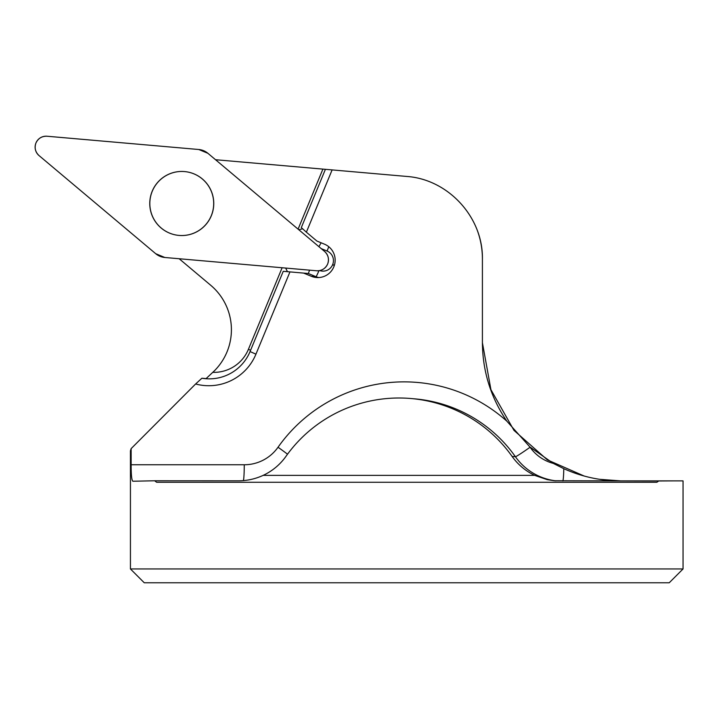 <?xml version="1.0" encoding="UTF-8"?>
<svg xmlns="http://www.w3.org/2000/svg" width="719" height="719" viewBox="0 0 719 719"><rect width="100%" height="100%" fill="white"/><g stroke="black" fill="none" stroke-linecap="round" stroke-linejoin="round"><path stroke-width="1.08" d="M584.062 475.978L547.402 459.899L513.968 430.375L490.933 389.68L482.413 342.729C482.638 371.319 490.771 397.454 506.805 421.127L529.84 446.921L553.271 463.387L563.786 468.68C581.851 476.805 600.778 480.876 620.56 480.885L673.829 480.885L658.694 480.993L656.851 482.269L156.634 482.269L154.666 480.777L132.871 481.236C131.694 480.391 131.119 474.899 131.146 464.762L131.137 448.62L195.622 383.982A51.121 50.995 -85 0 0 255.946 354.161L289.955 271.899L303.634 273.094L311.273 276.267A17.265 17.229 -85 0 0 333.778 266.92L333.841 266.767A17.265 17.229 95 0 0 324.53 244.199L316.89 241.036L306.375 232.192L332.115 169.918L306.375 232.192L301.315 227.581L325.401 169.325L215.529 159.717M325.401 169.325L406.738 176.443C448.332 179.328 483.159 217.336 482.413 259.02L482.413 342.729M477.317 230.404C480.705 239.616 482.404 249.151 482.413 259.02M620.56 480.885L599.691 479.312M683.05 568.954L130.436 568.954L144.249 582.767L669.236 582.767L683.05 568.954L683.05 480.885L673.829 480.885M130.436 568.954L130.436 450.813L131.137 448.62M250.059 351.564L255.946 354.161L289.955 271.899L283.241 271.315L250.059 351.564A44.21 44.102 95 0 1 201.886 378.23L206.11 378.598L214.442 370.77A58.023 57.88 95 0 0 210.739 285.29L179.166 258.741M201.886 378.23L195.622 383.982A51.121 50.995 -85 0 0 204.385 385.537M154.666 480.777L238.304 480.813C246.985 480.804 255.272 478.989 263.163 475.367A58.167 58.023 5 0 0 285.982 456.331A138.488 138.156 5 0 1 512.108 456.43A58.167 58.023 5 0 0 534.675 475.367L547.249 479.654L554.358 480.732L658.694 480.993M303.634 273.094L308.334 273.508L309.583 270.146M287.465 271.683L285.659 268.061M321.096 242.779L318.921 246.68M302.645 228.786L298.807 229.756M213.696 203.495A32.04 31.96 -85 0 0 184.522 171.571A32.04 31.96 -85 0 0 149.885 200.709A32.04 31.96 -85 0 0 178.932 235.41A32.04 31.96 -85 0 0 213.696 203.495M47.014 136.233A10.974 10.947 -85 0 0 39.024 155.565L155.708 253.699A16.456 16.411 -85 0 0 164.822 257.483L316.585 270.766A10.974 10.947 -85 0 0 324.575 251.434L207.899 153.3A16.456 16.411 -85 0 0 198.777 149.507L47.014 136.233M184.594 171.58A32.04 31.96 95 0 1 213.642 206.281A32.04 31.96 95 0 1 179.004 235.419A32.04 31.96 95 0 1 149.956 200.709A32.04 31.96 95 0 1 184.594 171.58M164.822 257.483L316.585 270.766C321.717 270.901 325.401 268.663 327.648 264.035C329.329 259.164 328.304 254.966 324.575 251.434L207.899 153.3L198.777 149.507L47.014 136.233C41.882 136.098 38.197 138.336 35.95 142.964C34.269 147.826 35.294 152.033 39.024 155.565L155.708 253.699L164.822 257.483M553.271 463.387A41.45 41.343 95 0 1 530.065 447.245A154.729 154.351 -85 0 0 529.84 446.921M562.878 480.948A16.582 1.15 90 0 0 563.786 468.68M411.088 398.533L414.899 398.865A138.156 137.814 95 0 1 515.406 456.718A16.582 0.746 144.8 0 0 530.065 447.245M287.519 454.201A16.582 0.584 35.2 0 0 278.028 447.245A41.45 41.343 95 0 1 244.262 464.762L131.146 464.762M506.805 421.127A154.729 154.351 -85 0 0 278.028 447.245M512.108 456.43L515.406 456.718A58.023 57.88 -85 0 0 555.976 480.849M282.127 267.747L248.406 349.335A37.298 37.208 95 0 1 212.869 372.343M321.222 248.612L327.073 251.039A10.363 10.336 95 0 1 332.663 264.574L332.6 264.727A10.363 10.336 95 0 1 319.739 270.578M322.903 169.109L298.088 229.145M206.11 378.598A44.21 44.102 -85 0 0 207.584 378.823M250.607 350.252L248.406 349.335M243.426 480.598A16.582 1.15 90 0 0 244.262 464.762M311.273 276.267L315.974 276.68A17.265 17.229 -85 0 0 318.724 277.561M308.334 273.508L315.974 276.68A6.911 0.458 112.5 0 0 318.939 270.712M334.326 265.455L332.6 264.727M334.38 265.293L332.663 264.574M328.736 246.707A6.911 0.458 -67.5 0 1 327.073 251.039M534.675 475.367L263.163 475.367"/></g></svg>
